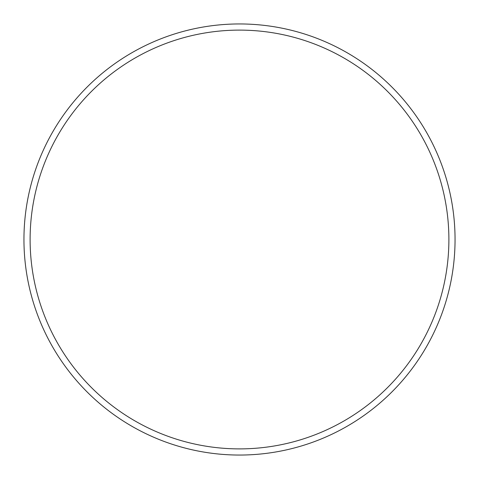 <?xml version="1.0" encoding="UTF-8"?>
<svg xmlns="http://www.w3.org/2000/svg" width="479" height="479" viewBox="0 0 479 479"><rect width="100%" height="100%" fill="white"/><g stroke="black" fill="none" stroke-linecap="round" stroke-linejoin="round"><path stroke-width="0.72" d="M448.889 239.5A209.389 209.389 0 0 0 239.5 30.111A209.389 209.389 0 0 0 30.111 239.5A209.389 209.389 0 0 0 239.5 448.889A209.389 209.389 0 0 0 448.889 239.5M23.95 239.5A215.55 215.55 0 0 1 239.5 23.95A215.55 215.55 0 0 1 455.05 239.5A215.55 215.55 0 0 1 239.5 455.05A215.55 215.55 0 0 1 23.95 239.5"/></g></svg>
